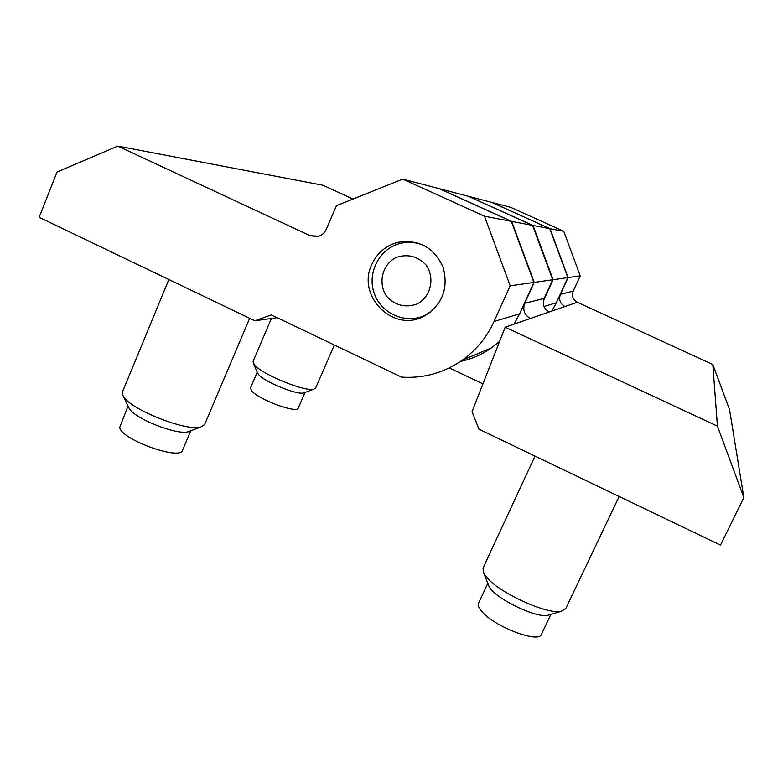 <?xml version="1.0" encoding="UTF-8"?>
<svg xmlns="http://www.w3.org/2000/svg" width="783" height="783" viewBox="0 0 783 783"><rect width="100%" height="100%" fill="white"/><g stroke="black" fill="none" stroke-linecap="round" stroke-linejoin="round"><path stroke-width="1.17" d="M532.597 225.387L511.69 221.403L439.713 188.781L468.195 196.239L532.597 225.387L552.7 279.766L534.231 282.389L524.727 303.285C522.476 309.882 524.356 314.952 530.345 318.495L505.182 327.196L472.032 411.701L479.02 429.241L720.497 545.105L743.85 497.557L717.434 426.148L505.182 327.196M563.77 231.318L550.038 228.705L491.988 202.464L510.751 207.368L563.77 231.318L580.232 275.861L573.205 291.139L560.422 294.339C558.602 299.644 560.109 303.706 564.935 306.544L549.196 311.977C543.842 308.825 542.169 304.303 544.185 298.411L552.7 279.766M560.422 294.339L568.106 277.583L550.038 228.705M408.374 241.281L407.287 242.397M449.305 367.912L482.954 383.866M511.69 221.403L534.231 282.389M573.205 291.139C571.541 295.974 572.911 299.683 577.316 302.258L564.935 306.544M743.85 497.557L729.55 409.695L712.833 364.496L577.316 302.258M712.833 364.496L717.434 426.148M580.232 275.861L568.106 277.583M410.272 241.409L409.352 242.348M417.143 242.691L416.625 243.121M619.167 496.481L565.688 608.734L561.068 611.366C547.307 614.626 500.836 593.661 487.418 578.148L483.835 573.43L482.994 568.155L535.014 456.098M488.191 584.353L489.013 586.398C494.142 597.811 535.601 618.296 547.767 615.33L549.862 614.704M550.88 614.401L541.396 634.367C539.017 643.773 494.073 626.596 481.79 611.445C478.756 607.951 477.669 605.22 478.53 603.262L487.799 583.364M543.412 300.897L553.092 279.707L533.037 225.465L468.665 196.445M402.746 179.111L484.481 216.225L510.193 285.795L494.063 321.48C486.781 337.297 476.201 350.197 462.313 360.17C443.863 372.933 423.613 378.581 401.542 377.122L271.349 314.893L254.837 320.776L39.15 217.312L57.051 171.996L117.812 146.098L310.048 235.703L317.33 236.613C321.49 235.683 324.485 233.226 326.335 229.233L336.416 205.694L402.746 179.111L439.175 188.644L511.289 221.325L533.879 282.438L519.609 313.807L514.03 324.133M499.623 341.359L491.538 347.877C482.074 354.542 471.728 359.054 460.512 361.413M468.802 196.396L491.646 202.366L549.783 228.656L567.881 277.613L556.351 302.776L551.829 311.066M117.812 146.098L323.066 185.277L353.016 199.039M371.808 264.497C377.083 253.095 385.686 245.725 397.617 242.387C418.797 239.04 433.988 247.359 443.178 267.346C448.698 288.702 442.268 305.008 423.906 316.263C393.409 333.137 356.314 296.003 371.808 264.497M277.162 317.673L254.837 320.776M553.092 279.707L567.881 277.613M533.037 225.465L549.783 228.656M510.193 285.795L533.879 282.438M484.481 216.225L511.289 221.325M334.37 345.019L315.676 387.996L313.895 389.161C305.595 392.244 261.473 374.215 254.358 364.761L253.056 361.433L271.378 318.475M257.382 372.61L258.429 374.352C263.92 381.683 297.295 395.298 303.824 392.909L304.626 392.606M305.037 392.459L298.294 408.002C297.374 414.011 257.724 399.34 251.49 390.58L250.531 387.839L257.216 372.209M249.66 318.299L204.637 424.523L200.791 427.029C186.814 431.766 130.428 409.548 123.43 396.394L122.314 393.859L122.461 391.94L168.854 279.531M128.422 406.817L129.224 408.491C134.676 418.699 177.193 435.417 188.155 431.746L189.926 431.09M190.788 430.767L182.566 450.215C180.442 460.972 120.2 439.165 119.75 427.293L128.03 405.986M425.766 246.342C417.525 242.29 408.99 241.33 400.142 243.474C379.315 248.602 366.796 273.042 374.294 293.488C381.39 314.071 406.387 324.661 425.6 314.991L430.748 311.908M426.04 265.006C417.368 256.002 407.238 253.555 395.64 257.676C381.947 264.997 377.739 283.73 386.841 296.542C395.405 305.527 405.496 308.013 417.104 304C430.885 296.796 435.25 277.906 426.04 265.006M544.185 298.411L524.727 303.285M549.196 311.977L530.345 318.495M543.989 306.486L556.351 302.776M310.048 235.703L318.867 236.212M494.063 321.48L519.609 313.807M547.767 615.33L561.068 611.366M489.013 586.398L483.835 573.43M462.313 360.17L491.538 347.877M303.824 392.909L313.895 389.161M257.724 373.393L253.447 363.527M188.155 431.746L200.791 427.029M129.224 408.491L123.43 396.394M426.608 314.786L425.6 314.991"/></g></svg>
